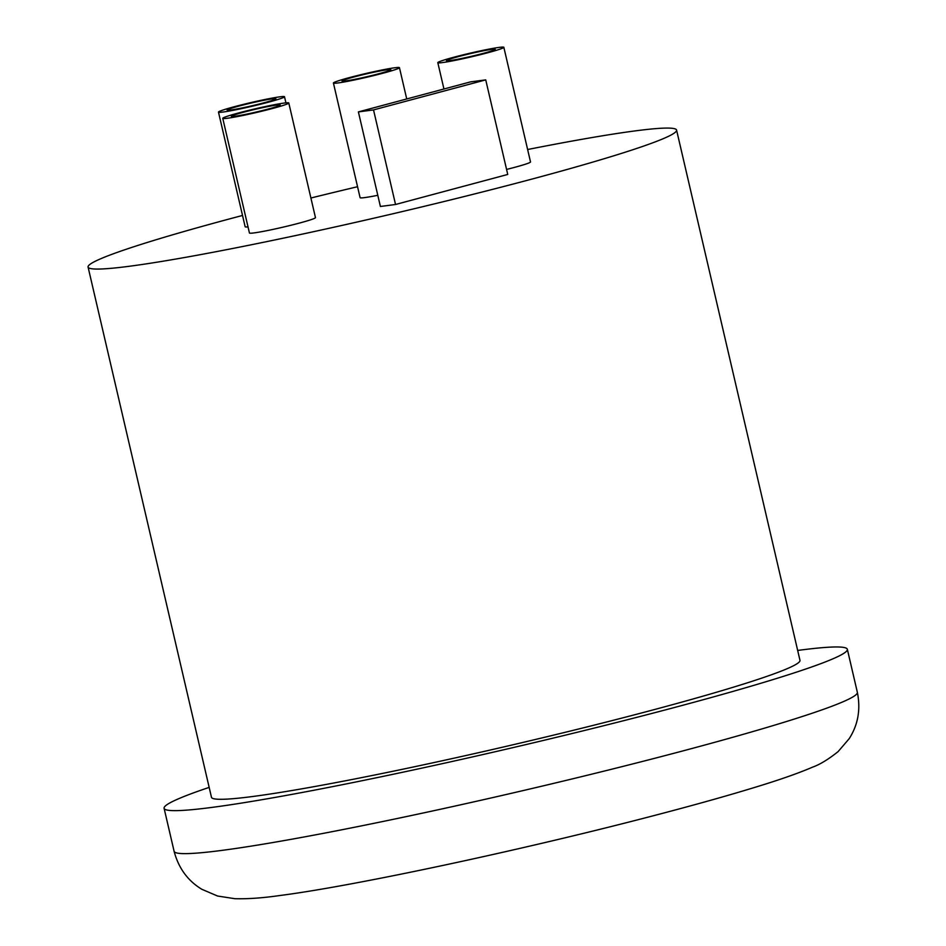 <?xml version="1.0" encoding="UTF-8"?>
<svg xmlns="http://www.w3.org/2000/svg" width="946" height="946" viewBox="0 0 946 946"><rect width="100%" height="100%" fill="white"/><g stroke="black" fill="none" stroke-linecap="round" stroke-linejoin="round"><path stroke-width="1.42" d="M857.348 692.295C860.801 709.358 858.081 724.813 849.189 738.684L838.073 751.644C828.235 759.461 819.768 764.605 812.697 767.088C798.341 773.296 778.523 780.214 753.264 787.852C724.435 796.65 689.811 806.288 649.382 816.788C520.194 850.454 353.201 886.189 279.247 895.602C262.444 898.014 247.663 899.055 234.892 898.7L217.58 896.028L201.888 889.311C187.793 880.797 178.534 868.121 174.099 851.294A350.753 19.972 -13.1 0 0 222.251 850.348A350.753 19.972 -13.1 0 0 608.633 769.985A350.753 19.972 -13.1 0 0 857.348 692.295L847.344 649.311A350.753 19.972 -13.1 0 1 598.629 726.989A350.753 19.972 -13.1 0 1 212.247 807.364A350.753 19.972 166.9 0 1 164.096 808.298A350.753 19.972 166.9 0 1 209.161 787.391M797.679 650.446A350.753 19.972 166.9 0 1 799.193 650.245A350.753 19.972 -13.1 0 1 847.344 649.311M676.579 130.099A302.117 17.205 -13.1 0 1 462.358 197.005A302.117 17.205 -13.1 0 1 129.555 266.24A302.117 17.205 166.9 0 1 88.073 267.044L211.466 797.277A302.117 17.205 166.9 0 0 252.937 796.473A302.117 17.205 -13.1 0 0 585.74 727.238A302.117 17.205 -13.1 0 0 799.973 660.332L676.579 130.099A302.117 17.205 -13.1 0 0 635.109 130.903A302.117 17.205 166.9 0 0 527.632 149.515M88.073 267.044A302.117 17.205 166.9 0 1 242.531 215.452M310.903 198.01A302.117 17.205 166.9 0 1 357.553 186.717M358.392 111.9L380.398 206.476L395.534 204.49L507.742 174.454L485.736 79.878L470.6 81.864L358.392 111.9L373.528 109.913L485.736 79.878M333.418 83.023A33.89 1.927 -13.1 0 0 338.077 82.941A33.89 1.927 -13.1 0 0 375.408 75.172A33.89 1.927 -13.1 0 0 399.449 67.663A33.89 1.927 -13.1 0 0 394.789 67.757A33.89 1.927 -13.1 0 0 357.458 75.526A33.89 1.927 -13.1 0 0 333.418 83.023L360.095 197.667A33.89 1.927 -13.1 0 0 364.754 197.584A33.89 1.927 -13.1 0 0 377.797 195.302M218.479 112.113A33.89 1.927 -13.1 0 0 223.138 112.018A33.89 1.927 -13.1 0 0 260.469 104.249A33.89 1.927 -13.1 0 0 284.51 96.74A33.89 1.927 -13.1 0 0 279.85 96.835A33.89 1.927 -13.1 0 0 242.519 104.604A33.89 1.927 -13.1 0 0 218.479 112.113L245.156 226.756A33.89 1.927 -13.1 0 0 248.018 226.874M222.759 118.345L249.437 232.988A33.89 1.927 -13.1 0 0 254.096 232.905A33.89 1.927 -13.1 0 0 291.427 225.136A33.89 1.927 -13.1 0 0 315.467 217.627L288.79 102.984A33.89 1.927 -13.1 0 0 284.131 103.067A33.89 1.927 -13.1 0 0 246.8 110.836A33.89 1.927 -13.1 0 0 222.759 118.345A33.89 1.927 -13.1 0 0 227.418 118.25A33.89 1.927 -13.1 0 0 264.75 110.493A33.89 1.927 -13.1 0 0 288.79 102.984M506.571 169.429A33.89 1.927 -13.1 0 0 530.517 161.943L503.84 47.3A33.89 1.927 -13.1 0 0 499.192 47.395A33.89 1.927 -13.1 0 0 461.849 55.164A33.89 1.927 -13.1 0 0 437.809 62.661A33.89 1.927 -13.1 0 0 442.468 62.578A33.89 1.927 -13.1 0 0 479.811 54.809A33.89 1.927 -13.1 0 0 503.84 47.3M395.534 204.49L373.528 109.913M345.467 80.954A25.057 1.431 166.9 0 1 342.026 81.025A25.057 1.431 166.9 0 1 359.799 75.479A25.057 1.431 166.9 0 1 387.399 69.732A25.057 1.431 166.9 0 1 390.828 69.673A25.057 1.431 166.9 0 1 373.067 75.219A25.057 1.431 166.9 0 1 345.467 80.954M230.528 110.043A25.057 1.431 166.9 0 1 227.087 110.103A25.057 1.431 166.9 0 1 244.86 104.557A25.057 1.431 166.9 0 1 272.46 98.822A25.057 1.431 166.9 0 1 275.889 98.751A25.057 1.431 166.9 0 1 258.128 104.297A25.057 1.431 166.9 0 1 230.528 110.043M234.809 116.275A25.057 1.431 166.9 0 1 231.368 116.346A25.057 1.431 166.9 0 1 249.141 110.788A25.057 1.431 166.9 0 1 276.74 105.053A25.057 1.431 166.9 0 1 280.182 104.982A25.057 1.431 166.9 0 1 262.409 110.54A25.057 1.431 166.9 0 1 234.809 116.275M449.87 60.591A25.057 1.431 166.9 0 1 446.429 60.662A25.057 1.431 166.9 0 1 464.19 55.116A25.057 1.431 166.9 0 1 491.79 49.369A25.057 1.431 166.9 0 1 495.231 49.298A25.057 1.431 166.9 0 1 477.47 54.856A25.057 1.431 166.9 0 1 449.87 60.591M174.099 851.294L164.096 808.298M406.733 98.963L399.449 67.663M285.929 102.866L284.51 96.74M443.946 88.995L437.809 62.661"/></g></svg>
